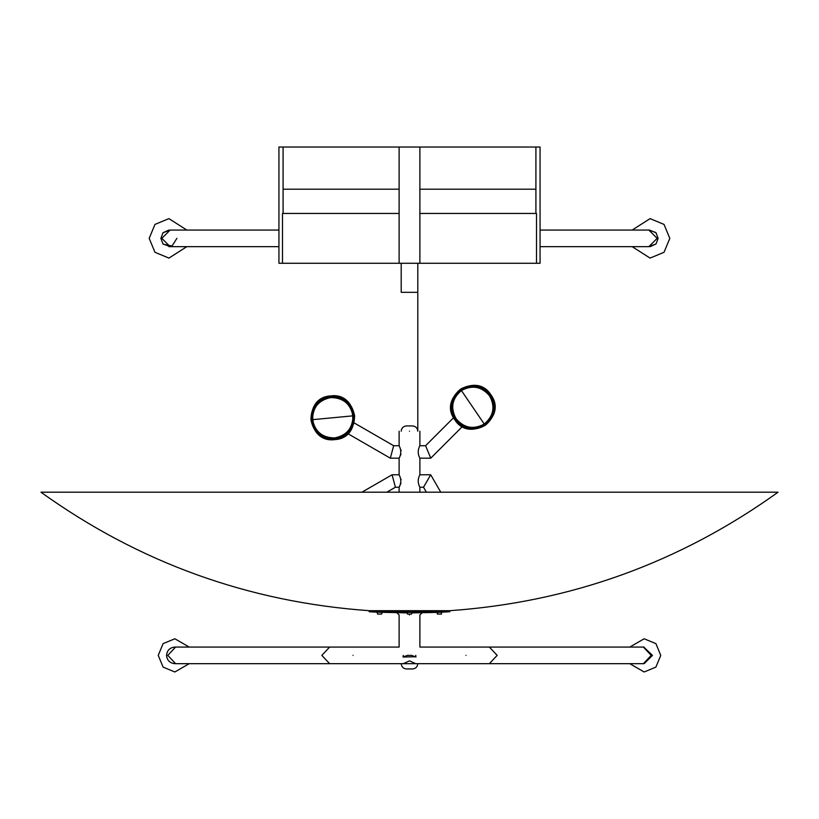 <?xml version="1.0" encoding="UTF-8"?>
<svg xmlns="http://www.w3.org/2000/svg" width="819" height="819" viewBox="0 0 819 819"><rect width="100%" height="100%" fill="white"/><g stroke="black" fill="none" stroke-linecap="round" stroke-linejoin="round"><path stroke-width="1.23" d="M401.197 431.193C401.535 428.009 403.286 426.259 406.47 425.921L412.53 425.921C415.714 426.259 417.465 428.009 417.803 431.193L417.803 292.322L401.197 292.322L401.197 263.268M643.765 647.071L652.456 655.374L644.154 663.677L643.406 663.677L651.207 655.374L643.406 647.071L489.363 647.071L497.164 655.374L489.363 663.677L175.235 663.666M175.235 647.071L174.846 647.071C169.84 647.594 167.066 650.358 166.544 655.374C167.066 660.38 169.84 663.144 174.846 663.677M407.422 612.377L411.988 612.305M449.836 610.687L369.164 610.687C248.577 602.17 139.169 562.673 40.95 492.199L778.05 492.199C679.831 562.673 570.423 602.17 449.836 610.687L449.836 611.732L441.461 612.213L441.461 614.066L437.305 614.066L437.305 612.407L411.578 612.899M382.115 612.428L381.695 614.066L377.539 614.066L377.129 612.192L407.422 612.899M453.552 417.762L425.593 445.72L430.753 458.179L419.881 458.179C417.68 454.023 417.68 449.866 419.881 445.72L425.593 445.72L430.753 458.179L462.366 426.566M426.392 492.199L423.525 487.233L419.881 487.233C417.68 483.077 417.68 478.931 419.881 474.785L430.712 474.785L423.525 487.233L430.712 474.785L440.776 492.199M409.5 431.193C422.88 431.193 422.88 431.193 409.5 431.193C396.12 431.193 396.12 431.193 409.5 431.193M354.095 422.88L393.663 445.72L390.325 458.179L399.119 458.179L399.856 456.859M347.87 433.671L390.325 458.179L393.663 445.72L399.119 445.72C401.32 449.887 401.32 454.043 399.119 458.179L399.119 474.785C401.32 478.951 401.32 483.108 399.119 487.233L395.413 487.233L392.076 474.785L361.906 492.199M399.119 474.785L392.076 474.785L395.413 487.233L386.814 492.199M415.724 655.374C420.434 644.696 420.434 644.696 415.724 655.374L415.95 657.033L411.578 655.374L407.422 655.374L403.05 657.033L403.276 655.374C398.566 644.696 398.566 644.696 403.276 655.374M403.05 657.033L415.837 656.725M353.04 663.677L403.276 663.677L409.5 660.861L415.724 663.677M189.22 663.677L174.846 671.979L163.104 667.116L158.241 655.374L163.104 643.632L174.846 638.769L189.22 647.071M629.78 647.071L644.154 638.769L655.896 643.632L660.759 655.374L655.896 667.116L644.154 671.979L629.78 663.677M369.164 610.687L369.164 611.732L377.129 612.192M449.836 611.732L369.164 611.732M436.885 612.428L441.871 612.192M399.119 492.199L399.119 487.233L399.856 485.923M400.542 484.367L400.931 483.149M401.105 479.77L401.003 479.187M400.542 455.313L400.931 454.084M401.105 450.716L401.003 450.122M535.913 147.021L419.881 147.021L419.881 263.268L540.059 263.268L540.059 147.021L535.913 147.021L535.913 189.199L419.881 189.199M399.119 189.199L283.087 189.199L283.087 147.021L278.931 147.021L278.931 263.268L419.881 263.268M419.881 147.021L283.087 147.021M632.176 246.662L650.071 258.087L664.025 252.303L669.799 238.36L664.025 224.406L650.071 218.632L632.176 230.057M655.794 232.514L648.853 230.057L657.155 238.36L648.853 246.662L656.029 243.939L650.102 246.662M649.487 230.078L656.029 232.77L658.107 238.36L656.029 243.939L658.118 238.36L656.029 232.77M186.824 246.662L168.919 258.087L154.975 252.303L149.191 238.36L154.975 224.406L168.919 218.632L186.824 230.057M278.931 246.662L170.137 246.662L161.834 238.36L170.137 230.057L162.971 232.77L160.882 238.36L162.971 243.939L160.882 238.36L162.971 232.77L168.888 230.057M170.137 246.662L162.971 243.939M163.206 244.195L172.021 246.007L176.904 238.36M168.898 246.662L169.502 246.632M399.119 213.452L282.494 213.452L282.494 263.268M536.506 263.268L536.506 213.452L419.881 213.452M535.913 213.452L536.506 213.452L535.913 213.452L535.913 189.199M409.5 292.322C398.792 292.322 398.792 292.322 409.5 292.322M283.087 189.199L283.087 213.452M399.119 147.021L399.119 263.268M484.254 424.037C493.622 416.083 495.403 406.695 489.578 395.874C481.633 386.496 472.235 384.725 461.414 390.54C452.037 398.495 450.266 407.882 456.091 418.714C464.035 428.081 473.423 429.862 484.254 424.037L461.414 390.54M490.95 394.932C497.246 406.654 495.331 416.81 485.186 425.409C473.474 431.705 463.319 429.791 454.719 419.645C448.413 407.934 450.337 397.778 460.483 389.168C472.194 382.872 482.35 384.797 490.95 394.932C508.026 417.547 469.533 443.796 454.709 419.645C437.643 397.031 476.136 370.782 490.96 394.932M352.938 415.847C350.512 403.798 343.141 397.706 330.856 397.573C318.806 400.01 312.715 407.371 312.582 419.666C315.018 431.715 322.389 437.807 334.674 437.93C346.724 435.493 352.815 428.132 352.938 415.847L312.582 419.666M330.692 395.925C343.99 396.068 351.965 402.651 354.596 415.683C354.453 428.982 347.87 436.947 334.828 439.588C321.529 439.445 313.564 432.862 310.933 419.819C311.077 406.521 317.659 398.556 330.692 395.925C358.742 391.892 363.134 438.278 334.828 439.598C306.787 443.611 302.395 397.235 330.692 395.915M407.422 612.243L407.422 614.066L411.578 614.066L411.578 612.243M401.197 663.677C401.535 666.85 403.286 668.611 406.47 668.949L412.53 668.949C415.714 668.611 417.465 666.85 417.803 663.677L465.96 663.677M465.96 655.374C465.96 666.072 465.96 666.072 465.96 655.374C465.96 644.666 465.96 644.666 465.96 655.374M353.04 655.374C353.04 666.072 353.04 666.072 353.04 655.374C353.04 644.666 353.04 644.666 353.04 655.374M397.082 612.899L399.119 614.977L399.119 647.071L329.637 647.071L321.836 655.374L329.637 663.677M329.637 647.071L175.594 647.071L167.793 655.374L175.594 663.677M409.5 614.977C396.12 614.977 396.12 614.977 409.5 614.977C422.88 614.977 422.88 614.977 409.5 614.977M489.916 395.649C495.853 406.685 494.041 416.267 484.479 424.375C473.433 430.313 463.861 428.501 455.753 418.939C449.815 407.893 451.627 398.321 461.189 390.213C472.225 384.275 481.807 386.087 489.916 395.649M455.047 419.42C463.493 429.371 473.464 431.255 484.961 425.071C494.911 416.636 496.795 406.664 490.612 395.167C482.176 385.217 472.205 383.323 460.708 389.506C450.757 397.952 448.873 407.923 455.047 419.42M330.815 397.174C357.248 393.529 361.363 436.957 334.715 438.339C308.282 441.984 304.166 398.556 330.815 397.174M334.797 439.179C362.541 437.745 358.251 392.536 330.733 396.324C302.989 397.768 307.279 442.977 334.797 439.179M419.881 445.72L419.881 431.193M419.881 458.179L419.881 474.785M419.881 487.233L419.881 492.199M421.918 612.899L419.881 614.977L419.881 647.071L489.363 647.071M643.406 663.677L489.363 663.677M175.594 647.071L174.846 647.071M643.406 647.071L644.154 647.071M399.119 431.193L399.119 445.72M417.803 292.322L417.803 263.268M648.853 230.057L540.059 230.057M278.931 230.057L170.137 230.057M540.059 246.662L648.853 246.662"/></g></svg>
